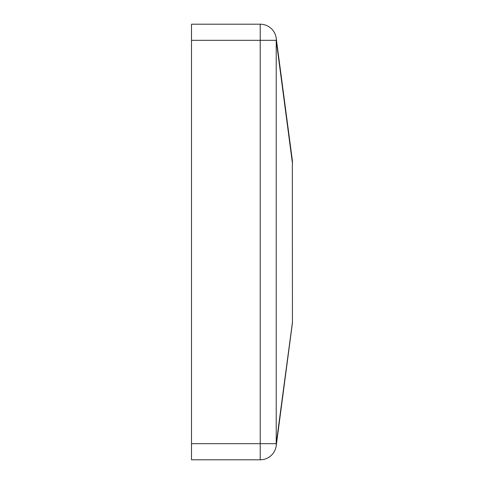 <?xml version="1.0" encoding="UTF-8"?>
<svg xmlns="http://www.w3.org/2000/svg" width="484" height="484" viewBox="0 0 484 484"><rect width="100%" height="100%" fill="white"/><g stroke="black" fill="none" stroke-linecap="round" stroke-linejoin="round"><path stroke-width="0.73" d="M191.501 443.665L260.223 443.665L260.223 40.335L276.219 40.335L276.219 443.665A16.135 11.356 7.5 0 1 276.219 445.776L292.445 322.828L276.219 445.776A16.135 16.135 0 0 1 260.223 459.8L191.501 459.8L191.501 24.2L260.223 24.2A16.135 16.135 0 0 1 276.219 38.224L292.445 161.172L276.219 38.224A16.135 11.356 172.5 0 1 276.219 40.335L292.445 163.283L292.336 166.375L292.499 162.098M292.445 322.828L292.336 166.375M276.219 445.776A16.135 16.135 0 0 1 260.223 459.8L260.223 443.665L276.219 443.665L292.499 321.902M276.219 38.224A16.135 16.135 0 0 0 260.223 24.2L260.223 40.335L191.501 40.335"/></g></svg>
